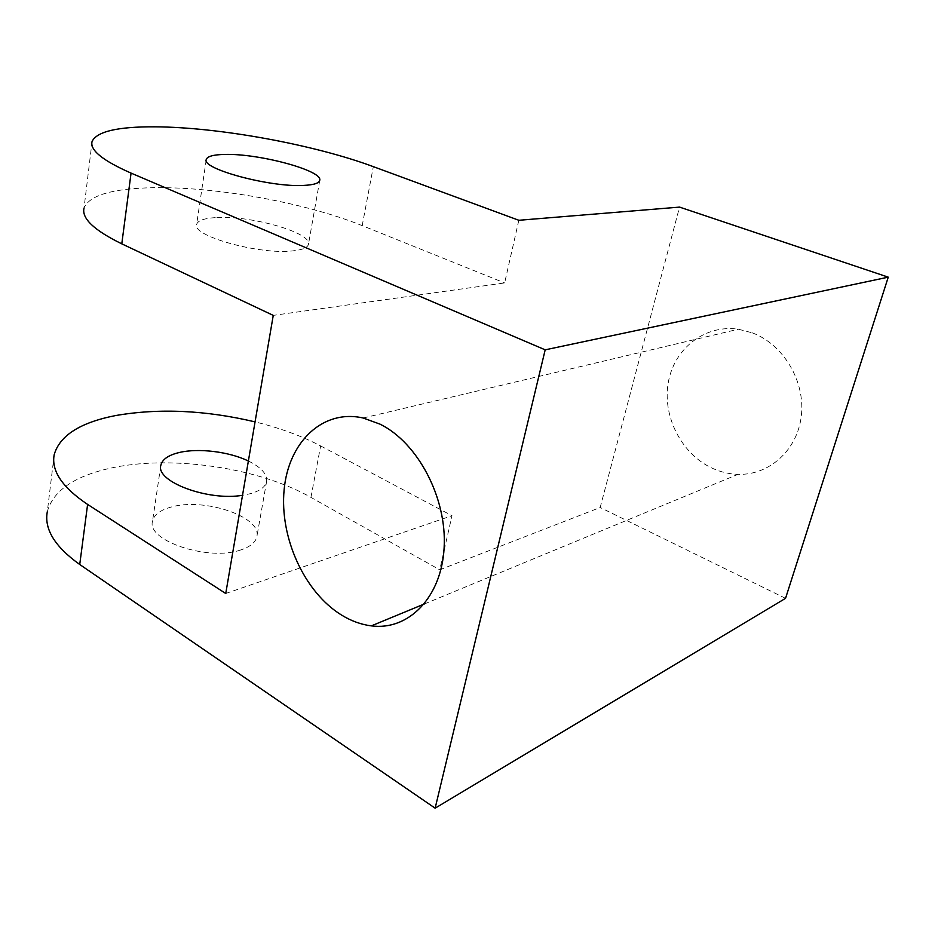 <?xml version="1.0" encoding="UTF-8"?>
<svg xmlns="http://www.w3.org/2000/svg" width="935" height="935" viewBox="0 0 935 935"><rect width="100%" height="100%" fill="white"/><g stroke="black" fill="none" stroke-linecap="round" stroke-linejoin="round"><path stroke-width="0.7" stroke-dasharray="4.67 3.51" d="M752.336 332.86C783.238 344.337 805.351 381.024 801.365 415.526C797.649 450.097 769.213 475.401 738.066 474.337C729.429 474.08 721.049 472.14 712.938 468.517C681.79 454.609 662.342 416.788 668.221 382.918C673.784 348.989 704.546 324.235 738.416 329.214L752.336 332.86M215.225 217.621C203.935 218.369 197.741 220.637 196.631 224.423C191.278 235.807 259.404 254.881 292.375 250.931C302.473 249.914 307.837 247.646 308.492 244.128C311.741 232.464 249.107 214.898 215.225 217.621M240.692 549.955C208.785 561.479 146.281 540.757 152.522 521.216C153.983 514.811 160.13 510.113 170.976 507.109C203.631 497.303 261.566 516.611 256.926 536.304C255.863 542.183 250.451 546.73 240.692 549.955M248.371 461.013C261.145 467.313 267.246 474.057 266.65 481.233C265.657 486.691 260.246 490.84 250.416 493.68L242.516 495.293M225.744 593.491L451.991 515.699L439.742 569.801L600.176 507.495L679.535 207.102M518.82 220.274L504.643 282.931L273.254 315.387M54.218 454.562L47.311 511.69C53.026 491.132 73.397 476.792 108.402 468.645C169.667 454.328 258.457 467.477 310.934 497.385L439.742 569.801M785.54 598.342L600.176 507.495M92.086 141.442L84.033 208.014C89.012 196.011 109.792 189.302 146.386 187.9C210.34 185.387 304.424 202.194 362.196 225.639L504.643 282.931M310.934 497.385L320.635 445.925C301.76 436.002 279.904 427.985 255.056 421.884M320.635 445.925L451.991 515.699M362.196 225.639L373.322 166.64M424.326 603.975L738.066 474.337M206.238 159.78L196.631 224.423M160.75 465.864L152.522 521.216M266.65 481.233L256.926 536.304M319.735 180.432L308.492 244.128M363.166 418.003L738.416 329.214"/><path stroke-width="1.4" d="M380.031 424.151C417.805 442.652 447.094 497.981 444.125 547.746C441.484 597.64 408.268 630.844 371.335 625.877C361.074 624.568 351.081 620.933 341.357 614.949C304.074 591.925 279.507 537.158 284.123 489.788C288.412 442.349 322.481 408.782 363.166 418.003L380.031 424.151M303.7 185.41C270.531 187.538 201.154 168.884 206.273 159.476C207.313 156.332 213.507 154.649 224.879 154.427C259.018 153.398 322.68 170.521 319.758 180.256C319.209 183.202 313.856 184.92 303.7 185.41M242.516 495.293C208.014 501.253 155.572 481.607 160.832 465.314C162.234 459.365 168.394 455.1 179.321 452.493C198.676 447.865 229.391 451.734 248.371 461.013M255.056 421.884C205.513 410.161 159.032 408.057 115.589 415.561C80.27 422.503 59.805 435.5 54.218 454.562C51.063 470.702 62.189 487.322 87.609 504.421L225.744 593.491L273.254 315.387L121.784 243.848C94.061 230.279 81.474 218.334 84.033 208.014M545.187 349.83L888.25 277.157L679.535 207.102L518.82 220.274L373.322 166.64C314.37 144.738 219.164 127.113 154.649 126.821C117.728 126.634 96.878 131.508 92.086 141.442C89.702 150.056 102.698 160.61 131.064 173.104L545.187 349.83L435.137 808.179L79.732 564.495C54.838 546.659 44.027 529.058 47.311 511.69M888.25 277.157L785.54 598.342L435.137 808.179M131.064 173.104L121.784 243.848M87.609 504.421L79.732 564.495M371.335 625.877L424.326 603.975"/></g></svg>
